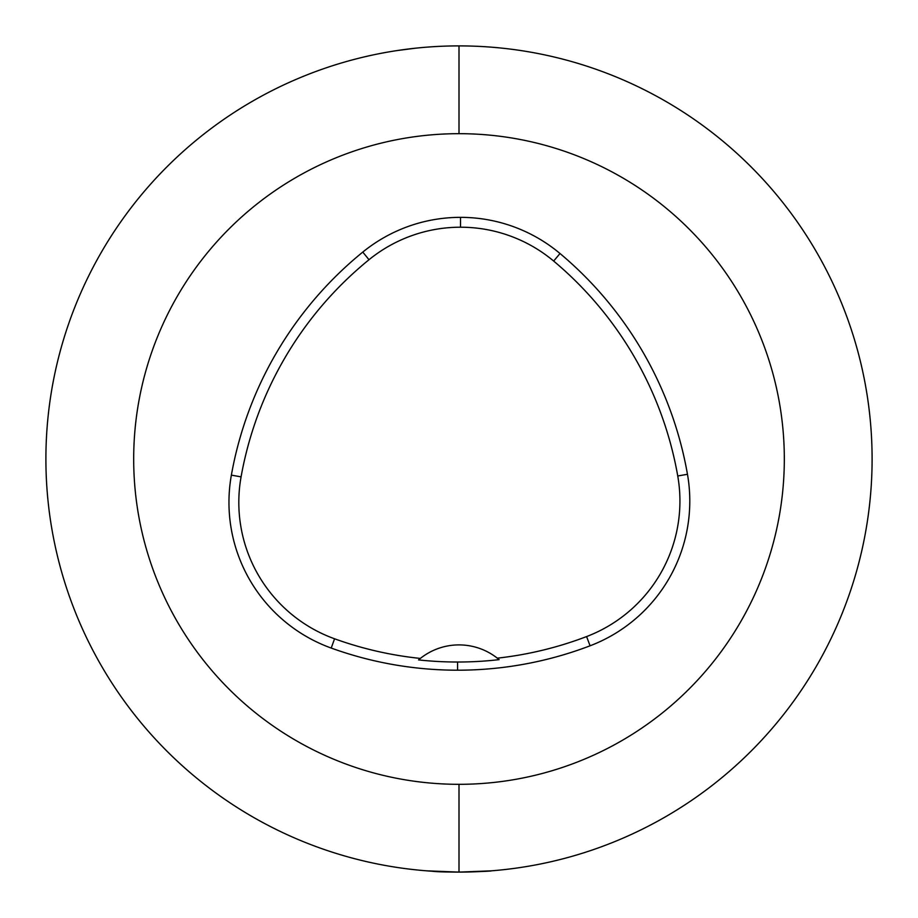 <?xml version="1.0" encoding="UTF-8"?>
<svg xmlns="http://www.w3.org/2000/svg" width="918" height="918" viewBox="0 0 918 918"><rect width="100%" height="100%" fill="white"/><g stroke="black" fill="none" stroke-linecap="round" stroke-linejoin="round"><path stroke-width="1.38" d="M872.1 459A413.1 413.1 0 0 1 252.45 816.756A413.1 413.1 0 0 1 252.45 101.244A413.1 413.1 0 0 1 872.1 459M431.483 871.182C446.332 873.052 493.081 871.343 491.268 870.838L459 872.1L426.732 870.838M427.203 870.872L428.706 870.987M415.223 48.229L397.035 50.57L415.154 48.229M133.684 459A325.316 325.316 0 0 1 621.658 177.266A325.316 325.316 0 0 1 621.658 740.734A325.316 325.316 0 0 1 133.684 459M231.37 475.134A371.79 371.79 0 0 1 362.782 252.083A154.912 154.912 0 0 1 560.003 253.506A371.79 371.79 0 0 1 687.467 474.285A154.912 154.912 0 0 1 590.09 645.79A371.79 371.79 0 0 1 331.214 648.062A154.912 154.912 0 0 1 231.37 475.134L241.078 476.867A361.933 361.933 0 0 1 369.002 259.725A145.055 145.055 0 0 1 553.669 261.068A361.933 361.933 0 0 1 677.748 475.983A145.055 145.055 0 0 1 586.579 636.576A361.933 361.933 0 0 1 497.304 658.16L499.117 659.64A363.608 363.608 0 0 1 418.562 659.916L420.352 658.424A361.933 361.933 0 0 1 334.565 638.79A145.055 145.055 0 0 1 241.078 476.867M418.562 659.916A61.965 61.965 0 0 1 497.304 658.16M459 872.1L459 784.316M459 133.684L459 45.9M457.589 670.197L457.589 662.016M460.526 227.205L460.526 217.348M369.002 259.725L362.782 252.083M553.669 261.068L560.003 253.506M677.748 475.983L687.467 474.285M586.579 636.576L590.09 645.79M334.565 638.79L331.214 648.062"/></g></svg>
